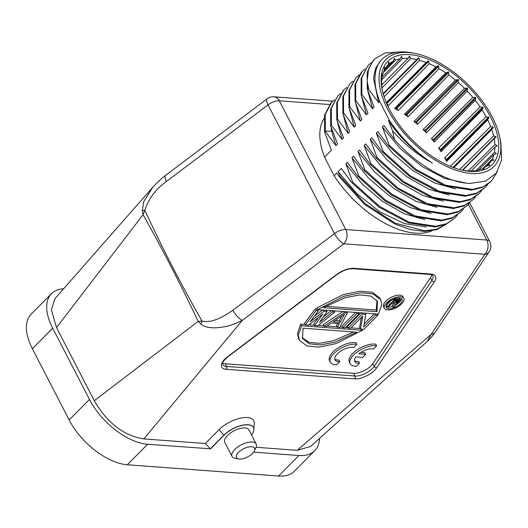 <?xml version="1.0" encoding="UTF-8"?>
<svg xmlns="http://www.w3.org/2000/svg" width="528" height="528" viewBox="0 0 528 528"><rect width="100%" height="100%" fill="white"/><g stroke="black" fill="none" stroke-linecap="round" stroke-linejoin="round"><path stroke-width="0.79" d="M143.847 438.92L242.286 320.377C230.531 326.126 225.568 326.845 216.777 327.776C209.484 328.126 204.171 326.891 200.845 324.08L201.973 321.011C181.48 285.186 162.426 248.279 144.824 210.276C148.764 198.449 155.984 188.833 166.472 181.447A10.184 3.267 53 0 1 165.528 175.415L165.528 175.415C161.528 178.325 157.219 182.351 152.592 187.493L54.925 298.65L51.368 309.751L56.522 327.571L94.268 400.712C107.243 422.981 123.763 435.719 143.847 438.92L205.359 443.494L210.342 448.793L147.616 444.259A52.945 27.852 -135.3 0 1 89.463 399.445L52.688 328.192A52.945 27.852 -135.3 0 1 51.5 293.641A52.945 27.852 -135.3 0 1 63.624 288.75M210.415 448.932L224.024 435.197A18.665 8.329 -27.3 0 1 240.992 425.667A18.665 8.329 -27.3 0 1 253.447 427.588A18.665 8.329 -27.3 0 1 251.546 435.006M319.546 438.392A52.945 27.852 -135.3 0 1 314.767 450.674A52.945 27.852 -135.3 0 1 298.888 455.512L253.592 452.146M51.5 293.641L31.185 314.14A52.945 27.852 44.7 0 0 32.373 348.698L69.148 419.945A52.945 27.852 44.7 0 0 127.301 464.759L278.573 476.018A52.945 27.852 44.7 0 0 294.452 471.181L314.767 450.674M256.172 443.956L248.926 429.924A13.576 6.059 152.7 0 0 239.864 428.525A13.576 6.059 152.7 0 0 227.522 435.455A13.576 6.059 152.7 0 0 224.803 442.378L232.043 456.41A13.576 6.059 -27.3 0 1 234.769 449.493A13.576 6.059 -27.3 0 1 252.232 441.982A13.576 6.059 -27.3 0 1 256.172 443.956A13.576 6.059 -27.3 0 1 255.948 447.473L254.384 450.846A10.184 4.541 -27.3 0 1 252.503 453.407A10.184 4.541 -27.3 0 1 239.402 459.037A10.184 4.541 -27.3 0 1 238.696 458.944A10.184 4.541 -27.3 0 1 238.498 452.364A10.184 4.541 -27.3 0 1 251.592 446.734A10.184 4.541 -27.3 0 1 254.384 450.846M54.919 298.643L55.229 298.3M256.04 447.269L297.224 450.331L310.649 446.398M297.224 450.331L431.099 334.429A10.184 7.082 33.8 0 0 435.376 332L489.119 251.856A10.184 7.082 -146.2 0 1 484.843 254.278L431.099 334.429L427.409 341.253L310.325 446.695M205.359 443.494L218.975 429.759A22.057 9.841 152.7 0 1 247.355 417.562A22.057 9.841 152.7 0 1 254.245 423.423L253.856 428.947M210.342 448.793L223.951 435.059L218.975 429.759M253.414 427.522A18.665 8.329 152.7 0 0 253.381 427.456A18.665 8.329 152.7 0 0 247.969 424.736A18.665 8.329 152.7 0 0 223.951 435.059L224.024 435.197M166.472 181.447L268.033 104.861A10.184 3.267 -127 0 1 267.095 98.822A10.184 10.184 0 0 1 273.979 96.802A10.184 7.372 94.3 0 1 276.091 97.403A10.184 7.372 94.3 0 1 279.319 100.802A10.184 4.541 152.7 0 0 268.033 104.861L334.481 233.594A10.184 4.541 -27.3 0 1 345.767 229.541A10.184 7.372 94.3 0 1 343.847 243.791A10.184 3.267 -127 0 1 334.481 233.594L232.921 310.187C223.694 316.668 211.622 323.585 201.973 321.011L198.152 321.413L200.845 324.08M152.592 187.493L143.774 201.557L142.283 210.619L144.824 210.276L143.068 214.691C162.479 249.203 180.84 284.777 198.152 321.413L94.268 400.712M142.283 210.619L143.068 214.691L56.522 327.571M323.974 118.642A78.923 41.514 44.7 0 0 324.548 157.133L334.138 175.712A78.923 41.514 44.7 0 0 431.752 230.908M466.336 183.124L444.807 178.457L421.832 166.393L400.191 148.546L382.417 126.984L383.942 125.446L394.357 139.432L392.509 130.733C404.29 144.17 417.602 154.981 432.452 163.152A78.923 41.514 -135.3 0 1 389.281 120.061L379.698 101.482L378.635 102.551L367.838 88.367L367.257 88.955L374.068 107.164L372.544 108.702L361.858 94.393L361.152 95.099L367.976 113.315L366.452 114.853L355.766 100.551L355.073 101.257L361.878 119.467L360.353 121.004L349.668 106.696L348.968 107.402L355.786 125.618L354.262 127.156L343.57 112.847L342.87 113.553L349.688 131.769L348.163 133.307L337.471 118.998L336.772 119.704L343.596 137.92L342.071 139.458L331.379 125.149L330.68 125.855L337.498 144.065L335.973 145.609L325.288 131.3L324.588 132.007L331.406 150.216L324.548 157.133M394.357 139.432C415.879 164.3 447.077 182.635 469.788 183.401L485.443 181.177L496.287 173.144L501.6 159.971L500.867 142.903L499.765 137.485A76.019 39.989 -135.3 0 1 471.128 173.468A76.019 39.989 -135.3 0 1 387.631 109.118A76.019 39.989 -135.3 0 1 408.718 52.556A76.019 39.989 -135.3 0 1 414.902 53.401A76.019 39.989 -135.3 0 1 499.765 137.485M379.698 101.482A78.923 41.514 -135.3 0 1 382.12 59.215A78.923 41.514 -135.3 0 1 405.788 52.001A78.923 41.514 -135.3 0 1 412.203 52.873L414.902 53.401M389.426 109.256A73.405 38.617 44.7 0 0 464.086 170.577A73.405 38.617 44.7 0 0 470.052 171.389A73.405 38.617 44.7 0 0 490.42 116.767A73.405 38.617 44.7 0 0 409.794 54.635A73.405 38.617 44.7 0 0 382.14 89.377A73.405 38.617 44.7 0 0 389.426 109.256M497.323 171.679L491.41 181.137L483.08 186.78L472.336 189.387L445.691 185.229L416.249 169.554L389.242 145.2L382.417 126.984M490.334 182.167L482.044 187.592L471.339 190.113L444.477 185.724L415.021 169.864L388.542 145.906L389.242 145.2M455.671 188.925L434.907 183.077L413.114 170.742L392.911 153.496L376.325 133.135L377.85 131.597L388.542 145.906M487.819 184.312L485.159 187.44L476.83 193.004L466.066 195.551L439.369 191.301L410.012 175.6L383.15 151.351L376.325 133.135M484.612 187.975L476.005 193.75L465.208 196.231L438.887 192.073L409.682 176.557L382.45 152.057L383.15 151.351M449.321 195.043L428.762 189.209L406.969 176.86L386.826 159.661L370.227 139.286L371.752 137.749L382.45 152.057M481.648 190.568L479.219 193.439L470.93 199.069L460.185 201.683L433.422 197.498L403.953 181.777L377.051 157.502L370.227 139.286M478.196 194.423L469.907 199.874L459.208 202.409L432.34 198.04L402.857 182.186L376.352 158.209L377.051 157.502M443.487 201.227L422.756 195.4L401.009 183.104L380.774 165.851L364.135 145.438L365.66 143.9L376.352 158.209M475.629 196.607L473.068 199.65L464.779 205.24L454.1 207.834L427.528 203.722L397.987 188.021L370.953 163.654L364.135 145.438M473.068 199.65L464.072 205.946L453.4 208.54L426.829 204.428L397.287 188.727L370.253 164.36L370.953 163.654M437.065 207.339L416.295 201.392L394.673 189.083L374.557 171.877L358.043 151.589L359.561 150.051L370.253 164.36M469.451 202.871L466.957 205.808L458.654 211.411L447.902 213.992L421.126 209.761L391.618 193.974L364.861 169.805L358.043 151.589M466.957 205.808L457.954 212.111L447.203 214.698L420.427 210.467L390.918 194.68L364.162 170.511L364.861 169.805M431.006 213.497L410.434 207.643L388.681 195.307L368.557 178.121L351.945 157.74L353.47 156.202L364.162 170.511M463.353 209.029L460.852 211.979L452.483 217.589L441.712 220.156L415.054 215.926L385.691 200.244L358.769 175.956L351.945 157.74M460.852 211.979L451.783 218.288L441.012 220.856L414.355 216.625L384.991 200.95L358.063 176.662L358.769 175.956M424.901 219.641L404.276 213.767L382.543 201.425L362.386 184.193L345.853 163.891L347.371 162.353L358.063 176.662M457.261 215.18L454.786 218.097L446.51 223.687L435.844 226.281L409.246 222.176L379.678 206.455L352.671 182.107L345.853 163.891M454.786 218.097L445.81 224.393L435.145 226.987L408.547 222.882L378.979 207.161L351.971 182.813L352.671 182.107M445.955 224.327L436.418 229.284L424.314 230.749L395.228 223.186L365.026 203.524L340.124 176.266L338.111 171.699L341.279 168.505L351.971 182.813M338.111 171.699L356.987 193.809L380.061 211.952L404.356 223.608L426.327 226.948M446.193 224.222L436.821 229.64L424.697 231.475L410.494 229.588L395.083 224.103L364.379 204.263L339.425 176.972L340.124 176.266M334.138 175.712L336.831 172.993L339.425 176.972M392.509 130.733L388.516 120.833L389.281 120.061M368.735 89.179L367.138 81.081L367.838 88.367M367.257 88.955L367.151 72.362L373.237 60.304M367.138 81.081L368.683 68.534L374.332 59.116L384.965 53.024L399.333 51.982M372.544 108.702L367.633 90.13M361.858 94.393L361.792 77.623L368.174 65.333L371.257 62.733M361.152 95.099L361.119 78.401L368.174 65.333M366.452 114.853L361.541 96.307M355.766 100.551L355.714 83.695L362.142 71.425L365.059 68.957M355.073 101.257L354.968 84.625L361.093 72.554M360.353 121.004L355.436 102.419M349.668 106.696L349.609 89.892L355.978 77.642L359.06 75.035M348.968 107.402L348.949 90.585L355.984 77.642M354.262 127.156L349.345 108.603M343.57 112.847L343.523 96.01L349.912 83.761L352.869 81.259M342.87 113.553L342.824 96.716L349.919 83.761M348.163 133.307L343.253 114.761M337.471 118.998L337.418 102.208L343.847 89.885L346.771 87.41M336.772 119.704L336.719 102.914L343.266 90.473M342.071 139.458L337.161 120.919M331.379 125.149L331.333 108.319L337.735 96.05L340.679 93.555M330.68 125.855L330.634 109.032L337.735 96.05M331.063 127.057L331.637 131.175L335.973 145.609M325.288 131.3L325.248 114.464L331.63 102.267L334.495 99.838M324.588 132.007L324.548 115.177L330.931 102.98M378.635 102.551L373.547 78.309L375.434 68.614L380.219 61.136L382.12 59.215M432.452 163.152C414.744 152.051 400.099 137.947 388.516 120.833M382.345 90.38L382.411 90.644A70.679 37.178 44.7 0 1 381.724 84.704L381.678 82.163A70.679 37.178 44.7 0 1 382.173 76.877L382.087 73.9L382.661 74.672A70.679 37.178 44.7 0 1 384.331 70.198L384.562 67.274L385.341 68.389A70.679 37.178 44.7 0 1 388.001 64.997A70.679 37.178 44.7 0 1 388.126 64.871L388.694 62.053L389.624 63.518A70.679 37.178 44.7 0 1 393.446 61.057L394.363 58.403L395.386 60.199A70.679 37.178 44.7 0 1 400.125 58.865L401.399 56.43L402.455 58.529A70.679 37.178 44.7 0 1 407.972 58.377L409.583 56.199L410.606 58.575A70.679 37.178 44.7 0 1 416.731 59.598L418.664 57.717L419.602 60.317A70.679 37.178 44.7 0 1 426.149 62.489L428.38 60.931L429.165 63.716A70.679 37.178 44.7 0 1 435.937 66.964L438.418 65.756L439.012 68.66A70.679 37.178 44.7 0 1 445.797 72.89L448.483 72.032L448.826 74.996A70.679 37.178 44.7 0 1 455.426 80.084L458.271 79.57L458.33 82.546A70.679 37.178 44.7 0 1 464.534 88.328L467.478 88.15L467.221 91.067A70.679 37.178 44.7 0 1 472.85 97.376L475.827 97.502L475.226 100.307A70.679 37.178 44.7 0 1 480.11 106.946L483.067 107.349L482.117 109.982A70.679 37.178 44.7 0 1 486.103 116.754L488.974 117.388L487.674 119.803A70.679 37.178 44.7 0 1 490.637 126.496L493.376 127.314L491.733 129.466A70.679 37.178 44.7 0 1 493.588 135.874L496.129 136.825L494.162 138.673A70.679 37.178 44.7 0 1 494.855 144.613L497.152 145.636L494.901 147.154A70.679 37.178 44.7 0 1 494.406 152.44L496.412 153.476L493.911 154.651A70.679 37.178 44.7 0 1 492.248 159.119L493.944 160.103L491.238 160.928A70.679 37.178 44.7 0 1 488.453 164.452L489.812 165.323L486.955 165.805A70.679 37.178 44.7 0 1 483.133 168.267L484.143 168.973L481.193 169.125A70.679 37.178 44.7 0 1 476.447 170.452L477.107 170.947L474.124 170.788A70.679 37.178 44.7 0 1 468.607 170.947L465.973 170.749A70.679 37.178 44.7 0 1 462.799 170.313M493.944 160.103L493.548 160.321M496.412 153.476L496.076 153.76M497.152 145.636L496.881 145.985M496.129 136.825L495.924 137.234M490.637 126.496L450.424 166.36M453.875 167.706L491.733 129.466M493.588 135.874L459.631 169.534M462.759 170.306L494.162 138.673M494.855 144.613L468.178 171.079M471.174 170.973L494.901 147.154M494.406 152.44L475.82 170.9M478.619 169.963L493.911 154.651M492.248 159.119L482.222 169.092M484.862 167.297L491.238 160.928M488.453 164.452L487.113 165.785M483.133 168.267L482.302 169.092M476.447 170.452L475.992 170.914M446.543 161.482A70.316 36.993 44.7 0 0 445.632 159.667A70.316 36.993 44.7 0 0 444.668 157.846L446.648 159.377A0.68 0.356 -135.3 0 1 447.044 160.136L446.543 161.482L487.674 119.803M409.213 56.456L409.583 56.199M394.126 58.78L394.363 58.403M382.1 75.24L382.661 74.672M384.371 69.373L385.341 68.389M386.542 66.667L389.624 63.518M393.446 61.057L384.186 70.488M383.328 72.554L395.386 60.199M400.125 58.865L382.12 77.167M381.797 79.721L402.455 58.529M407.972 58.377L381.737 84.962M382.001 87.945L410.606 58.575M416.731 59.598L383.137 93.535M384.12 96.769L419.602 60.317M426.149 62.489L386.311 102.604M386.707 103.521A0.68 0.356 -135.3 0 1 386.793 103.613L388.483 105.508A70.316 36.993 44.7 0 0 387.374 105.032M388.483 105.508L429.165 63.716M435.937 66.964L394.621 108.451L396.046 108.049A0.68 0.356 -135.3 0 1 396.812 108.478L398.284 110.471A70.316 36.993 44.7 0 0 394.621 108.451M398.284 110.471L439.012 68.66M445.797 72.89L404.428 114.305L406.085 114.259A0.68 0.356 -135.3 0 1 406.844 114.787L408.045 116.82A70.316 36.993 44.7 0 0 404.428 114.305M408.045 116.82L448.826 74.996M455.426 80.084L414.018 121.427L415.866 121.737A0.68 0.356 -135.3 0 1 416.592 122.351L417.483 124.364A70.316 36.993 44.7 0 0 414.018 121.427M417.483 124.364L458.33 82.546M464.534 88.328L423.106 129.604L425.073 130.258A0.68 0.356 -135.3 0 1 425.746 130.937L426.301 132.871A70.316 36.993 44.7 0 0 423.106 129.604M426.301 132.871L467.221 91.067M472.85 97.376L431.402 138.58L433.442 139.557A0.68 0.356 -135.3 0 1 434.036 140.296L434.24 142.078A70.316 36.993 44.7 0 0 431.402 138.58M434.24 142.078L475.226 100.307M480.11 106.946L438.662 148.091L440.702 149.365A0.68 0.356 -135.3 0 1 441.21 150.124L441.058 151.714A70.316 36.993 44.7 0 0 438.662 148.091M441.058 151.714L482.117 109.982M486.103 116.754L444.668 157.846M431.693 274.804A13.576 6.059 -27.3 0 1 430.472 277.702L372.827 363.673A13.576 6.059 -27.3 0 1 371.039 365.818A13.576 6.059 -27.3 0 1 353.575 373.322L225.245 363.772A13.576 6.059 -27.3 0 1 222.671 363.112M403.775 298.36L402.943 296.743A10.897 4.858 152.7 0 0 395.67 295.621A10.897 4.858 152.7 0 0 385.77 301.178A10.897 4.858 152.7 0 0 383.579 306.735L384.417 308.352A10.897 4.858 -27.3 0 1 386.602 302.801A10.897 4.858 -27.3 0 1 396.508 297.238A10.897 4.858 -27.3 0 1 403.775 298.36A10.897 4.858 -27.3 0 1 401.59 303.917A10.897 4.858 -27.3 0 1 391.69 309.474A10.897 4.858 -27.3 0 1 384.417 308.352M380.219 298.861L379.837 298.023L372.207 292.288L359.997 291.185L343.306 294.598L316.747 307.976L317.579 309.593L344.144 296.215L360.835 292.802L373.045 293.905L380.668 299.64L381.731 304.702L378.47 314.127L317.579 309.593M305.098 324.456L300.736 324.133L297.475 333.551L298.538 338.613L299.369 340.237L298.307 335.174L301.574 325.75L362.459 330.284L361.845 329.089M308.933 324.74L314.483 325.156M318.298 325.439L323.862 325.849M326.977 326.086L337.148 326.839M339.926 327.05L342.619 327.248M345.569 327.466L348.091 327.657M351.041 327.875L360.208 328.555M318.509 317.335L313.863 323.961L314.701 325.585L322.813 314.015L308.451 325.116L305.323 324.885L304.484 323.268L315.256 309.012L317.361 309.164M331.208 310.609L323.077 317.222M322.582 309.969L314.226 316.345M342.844 311.474L323.248 324.661L324.08 326.278L344.23 312.721L347.358 312.952L346.744 311.764M337.715 323.453L336.534 325.651L337.372 327.268L339.359 323.572L331.538 322.991L326.429 326.456L324.08 326.278M342.844 327.677L356.737 313.652L359.086 313.83L345.187 327.848L342.844 327.677L342.005 326.06L355.522 312.418M361.403 317.42L359.594 327.367L360.433 328.984L362.782 316.028L350.658 328.258L348.315 328.086L347.477 326.462L360.994 312.827M364.148 324.04L374.286 313.817M356.855 344.348L356.017 342.731A16.969 7.57 152.7 0 0 337.418 348.322A16.969 7.57 152.7 0 0 329.564 360.611L330.403 362.228A16.969 7.57 152.7 0 0 336.659 364.729L339.728 361.634A11.854 5.287 -27.3 0 1 334.97 359.905A11.854 5.287 -27.3 0 1 340.659 351.179A11.854 5.287 -27.3 0 1 353.753 347.483L356.855 344.348A16.969 7.57 152.7 0 0 338.257 349.939A16.969 7.57 152.7 0 0 330.403 362.228M334.712 359.014A11.854 5.287 152.7 0 0 338.89 360.017L339.728 361.634M365.666 354.301L358.888 353.8A11.854 5.287 -27.3 0 1 373.534 348.975L376.636 345.84A16.969 7.57 152.7 0 0 358.037 351.43A16.969 7.57 152.7 0 0 350.183 363.719A16.969 7.57 152.7 0 0 356.44 366.221L359.509 363.125A11.854 5.287 -27.3 0 1 354.75 361.396A11.854 5.287 -27.3 0 1 355.799 356.902L362.591 357.403L365.666 354.301L364.828 352.684L360.888 352.387M376.636 345.84L375.804 344.223A16.969 7.57 152.7 0 0 357.205 349.813A16.969 7.57 152.7 0 0 349.351 362.102L350.183 363.719M354.493 360.505A11.854 5.287 152.7 0 0 358.67 361.508L359.509 363.125M387.955 302.9A8.923 3.98 152.7 0 0 386.166 307.448A8.923 3.98 152.7 0 0 392.126 308.365A8.923 3.98 152.7 0 0 400.237 303.811A8.923 3.98 152.7 0 0 402.026 299.264A8.923 3.98 152.7 0 0 396.073 298.346A8.923 3.98 152.7 0 0 387.955 302.9M401.399 298.564A8.923 3.98 -27.3 0 1 399.399 302.194A8.923 3.98 -27.3 0 1 395.459 305.078M392.555 306.365A8.923 3.98 -27.3 0 1 385.955 306.53M393.287 303.494L392.146 305.573L392.984 307.19L394.944 303.62L391.822 303.389L388.39 306.847L387.288 306.768L386.45 305.151L391.057 300.498M387.288 306.768L394.964 299.02L400.132 299.581L399.274 297.957M399.379 299.35L398.653 297.95M400.132 299.581L399.967 301.336L398.64 302.478L396.376 303.376L394.271 307.289L392.984 307.19M392.799 302.399L397.01 302.537L398.376 301.752L399.128 300.392L395.248 299.924L392.799 302.399M394.238 300.947L395.459 301.039L396.29 302.656M398.376 301.752L397.571 300.095M397.538 300.128L395.459 301.039M399.175 300.749L398.937 300.287M398.864 301.257L398.297 300.155M397.703 302.234L396.865 300.61M397.01 302.537L396.172 300.914M323.354 307.692L376.999 311.685L377.474 301.29L370.696 296.083L359.891 294.928L345.246 297.653L323.354 307.692M325.631 306.299L376.167 310.061L376.999 311.685M377.012 300.498L376.167 310.061M362.459 330.284L335.9 343.655L319.209 347.074L306.992 345.972L299.369 340.237M300.736 324.133L301.574 325.75M356.684 332.185L303.039 328.192L302.564 338.587L309.349 343.794L320.153 344.949L334.792 342.223L356.684 332.185M353.575 331.954L333.445 340.758L319.499 343.319L309.052 342.349L302.194 337.755M305.323 324.885L316.094 310.629L315.256 309.012M316.094 310.629L318.437 310.801L317.823 309.613M318.437 310.801L310.141 321.717L323.908 311.21L323.294 310.022M323.908 311.21L327.037 311.441L326.423 310.253M327.037 311.441L319.519 322.417L332.508 311.85L331.894 310.662M332.508 311.85L334.851 312.022L334.237 310.834M334.851 312.022L317.83 325.816L314.701 325.585M344.23 312.721L343.616 311.533M347.358 312.952L339.715 327.446L337.372 327.268M340.151 322.351L344.612 314.035L333.115 321.829L340.151 322.351L339.313 320.734L341.933 315.85M335.181 320.423L339.313 320.734M359.086 313.83L358.472 312.635M356.737 313.652L356.123 312.464M348.315 328.086L362.208 314.061L361.594 312.866M362.208 314.061L365.726 314.325L365.112 313.13M365.726 314.325L363.673 326.984L375.5 315.051L374.887 313.856M375.5 315.051L377.843 315.223L377.23 314.035M377.843 315.223L363.95 329.248L360.433 328.984M238.696 458.944L235.033 458.264A13.576 6.059 -27.3 0 1 232.043 456.41M278.573 476.018L298.888 455.512M147.616 444.259L127.301 464.759M435.376 332L435.376 332C432.643 335.927 429.99 339.009 427.409 341.253M232.921 310.187A10.184 3.267 53 0 0 242.286 320.377L343.847 243.791L484.843 254.278A10.184 7.372 -85.7 0 0 486.757 240.035L468.323 204.316M329.525 104.537L279.319 100.802L345.767 229.541L486.757 240.035A10.184 4.541 -27.3 0 1 489.713 241.514L469.682 202.706M353.885 268.31A15.609 6.963 152.7 0 0 336.587 274.527L227.647 356.677A15.609 6.963 152.7 0 0 226.255 369.323L354.585 378.873A15.609 6.963 152.7 0 0 376.721 367.772L434.372 281.807A15.609 6.963 152.7 0 0 430.927 274.045L353.885 268.31A2.039 1.472 94.3 0 1 352.902 268.719L429.937 274.454A2.039 1.472 -85.7 0 0 430.927 274.045M324.562 131.855L325.261 131.149L331.637 131.175M452.984 167.376L492.967 127.024M493.244 127.769L453.724 167.647M462.396 170.221L495.779 136.534M495.323 146.903L496.868 145.352M495.356 154.057L496.201 153.206M493.284 160.393L493.799 159.872M489.41 165.462L489.74 165.132M388.905 62.146L388.522 62.528M394.614 58.568L394.007 59.176M401.676 56.668L400.666 57.684M409.873 56.503L396.277 70.231M418.961 58.08L383.295 94.076M386.437 102.901L427.911 61.043M428.663 61.354L386.793 103.613M396.046 108.049L437.917 65.795M438.689 66.218L396.812 108.478M406.085 114.259L447.962 71.999M448.721 72.527L406.844 114.787M415.866 121.737L457.736 79.477M458.462 80.091L416.592 122.351M425.073 130.258L466.95 87.998M467.617 88.684L425.746 130.937M433.442 139.557L475.312 97.297M475.906 98.036L434.036 140.296M440.702 149.365L482.579 107.105M483.08 107.864L441.21 150.124M446.648 159.377L488.525 117.117M488.921 117.876L447.044 160.136M52.688 328.192L32.373 348.698M69.148 419.945L89.463 399.445M227.647 356.677A2.039 0.653 53 0 0 228.037 356.684L336.976 274.534A2.039 0.653 -127 0 1 336.587 274.527M434.372 281.807A2.039 1.419 -146.2 0 1 431.864 280.401A13.576 6.059 152.7 0 0 432.808 275.629C432.557 275.075 431.6 274.685 429.937 274.454M354.585 378.873A2.039 1.472 -85.7 0 0 354.968 376.022A13.576 6.059 152.7 0 0 372.431 368.518A13.576 6.059 152.7 0 0 374.22 366.373L431.864 280.401L430.472 277.702M372.827 363.673L374.22 366.373A2.039 1.419 33.8 0 0 376.721 367.772M228.037 356.684C220.057 363.673 223.232 364.148 222.704 364.498A13.576 6.059 152.7 0 0 226.637 366.472L354.968 376.022L353.575 373.322M225.245 363.772L226.637 366.472A2.039 1.472 94.3 0 1 226.255 369.323M489.119 251.856A10.184 10.184 0 0 0 489.713 241.514M165.528 175.415L267.095 98.822M273.979 96.802L332.798 101.178M343.847 89.892L343.147 90.598M331.63 102.267L330.931 102.973M336.976 274.534C342.758 270.527 348.064 268.587 352.902 268.719M380.668 299.64L379.837 298.023"/></g></svg>

